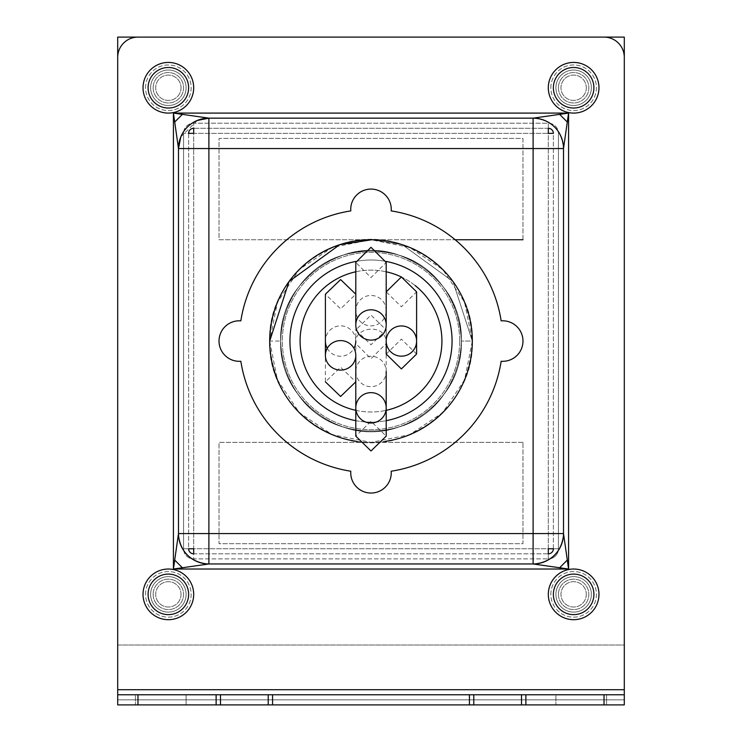<?xml version="1.0" encoding="UTF-8"?>
<svg xmlns="http://www.w3.org/2000/svg" width="742" height="742" viewBox="0 0 742 742"><rect width="100%" height="100%" fill="white"/><g stroke="black" fill="none" stroke-linecap="round" stroke-linejoin="round"><path stroke-width="0.56" stroke-dasharray="3.71 2.78" d="M555.906 87.76A17.734 17.734 0 0 0 573.64 105.494A17.734 17.734 0 0 0 591.374 87.76A17.734 17.734 0 0 0 573.64 70.026A17.734 17.734 0 0 0 555.906 87.76A17.734 17.734 0 0 0 573.64 105.494A17.734 17.734 0 0 0 591.374 87.76A17.734 17.734 0 0 0 573.64 70.026A17.734 17.734 0 0 0 555.906 87.76A17.734 17.734 0 0 0 573.64 105.494A17.734 17.734 0 0 0 591.374 87.76A17.734 17.734 0 0 0 573.64 70.026A17.734 17.734 0 0 0 555.906 87.76A17.734 17.734 0 0 0 573.64 105.494A17.734 17.734 0 0 0 591.374 87.76A17.734 17.734 0 0 0 573.64 70.026A17.734 17.734 0 0 0 555.906 87.76A17.734 17.734 0 0 1 573.64 70.026A17.734 17.734 0 0 1 591.374 87.76A17.734 17.734 0 0 1 573.64 105.494A17.734 17.734 0 0 1 555.906 87.76A17.734 17.734 0 0 1 573.64 70.026A17.734 17.734 0 0 1 591.374 87.76A17.734 17.734 0 0 1 573.64 105.494A17.734 17.734 0 0 1 555.906 87.76M555.906 594.361A17.734 17.734 0 0 0 573.64 612.094A17.734 17.734 0 0 0 591.374 594.361A17.734 17.734 0 0 0 573.64 576.627A17.734 17.734 0 0 0 555.906 594.361A17.734 17.734 0 0 0 573.64 612.094A17.734 17.734 0 0 0 591.374 594.361A17.734 17.734 0 0 0 573.64 576.627A17.734 17.734 0 0 0 555.906 594.361A17.734 17.734 0 0 0 573.64 612.094A17.734 17.734 0 0 0 591.374 594.361A17.734 17.734 0 0 0 573.64 576.627A17.734 17.734 0 0 0 555.906 594.361A17.734 17.734 0 0 0 573.64 612.094A17.734 17.734 0 0 0 591.374 594.361A17.734 17.734 0 0 0 573.64 576.627A17.734 17.734 0 0 0 555.906 594.361A17.734 17.734 0 0 1 573.64 576.627A17.734 17.734 0 0 1 591.374 594.361A17.734 17.734 0 0 1 573.64 612.094A17.734 17.734 0 0 1 555.906 594.361A17.734 17.734 0 0 1 573.64 576.627A17.734 17.734 0 0 1 591.374 594.361A17.734 17.734 0 0 1 573.64 612.094A17.734 17.734 0 0 1 555.906 594.361M150.626 87.76A17.734 17.734 0 0 0 168.36 105.494A17.734 17.734 0 0 0 186.094 87.76A17.734 17.734 0 0 0 168.36 70.026A17.734 17.734 0 0 0 150.626 87.76A17.734 17.734 0 0 0 168.36 105.494A17.734 17.734 0 0 0 186.094 87.76A17.734 17.734 0 0 0 168.36 70.026A17.734 17.734 0 0 0 150.626 87.76A17.734 17.734 0 0 0 168.36 105.494A17.734 17.734 0 0 0 186.094 87.76A17.734 17.734 0 0 0 168.36 70.026A17.734 17.734 0 0 0 150.626 87.76A17.734 17.734 0 0 0 168.36 105.494A17.734 17.734 0 0 0 186.094 87.76A17.734 17.734 0 0 0 168.36 70.026A17.734 17.734 0 0 0 150.626 87.76A17.734 17.734 0 0 1 168.36 70.026A17.734 17.734 0 0 1 186.094 87.76A17.734 17.734 0 0 1 168.36 105.494A17.734 17.734 0 0 1 150.626 87.76A17.734 17.734 0 0 1 168.36 70.026A17.734 17.734 0 0 1 186.094 87.76A17.734 17.734 0 0 1 168.36 105.494A17.734 17.734 0 0 1 150.626 87.76M150.626 594.361A17.734 17.734 0 0 0 168.36 612.094A17.734 17.734 0 0 0 186.094 594.361A17.734 17.734 0 0 0 168.36 576.627A17.734 17.734 0 0 0 150.626 594.361A17.734 17.734 0 0 0 168.36 612.094A17.734 17.734 0 0 0 186.094 594.361A17.734 17.734 0 0 0 168.36 576.627A17.734 17.734 0 0 0 150.626 594.361A17.734 17.734 0 0 0 168.36 612.094A17.734 17.734 0 0 0 186.094 594.361A17.734 17.734 0 0 0 168.36 576.627A17.734 17.734 0 0 0 150.626 594.361A17.734 17.734 0 0 0 168.36 612.094A17.734 17.734 0 0 0 186.094 594.361A17.734 17.734 0 0 0 168.36 576.627A17.734 17.734 0 0 0 150.626 594.361A17.734 17.734 0 0 1 168.36 576.627A17.734 17.734 0 0 1 186.094 594.361A17.734 17.734 0 0 1 168.36 612.094A17.734 17.734 0 0 1 150.626 594.361A17.734 17.734 0 0 1 168.36 576.627A17.734 17.734 0 0 1 186.094 594.361A17.734 17.734 0 0 1 168.36 612.094A17.734 17.734 0 0 1 150.626 594.361M522.98 239.74L522.98 138.42L219.02 138.42L219.02 239.74L522.98 239.74L522.98 138.42L219.02 138.42L219.02 239.74L455.161 239.74M117.7 645.021L624.3 645.021L624.3 37.1L117.7 37.1L117.7 645.021L624.3 645.021M522.98 442.38L219.02 442.38L219.02 543.701L522.98 543.701L522.98 442.38L219.02 442.38L219.02 543.701L522.98 543.701L522.98 442.38M355.798 420.677A81.054 81.054 0 0 0 386.202 420.677M269.68 341.06C272.249 293.851 295.585 261.731 339.688 244.702C401.904 221.821 474.852 274.818 472.32 341.06C469.751 388.27 446.415 420.389 402.312 437.418C340.096 460.3 267.148 407.302 269.68 341.06C272.249 293.851 295.585 261.731 339.688 244.702C401.904 221.821 474.852 274.818 472.32 341.06C469.751 388.27 446.415 420.389 402.312 437.418C340.096 460.3 267.148 407.302 269.68 341.06C272.249 293.851 295.585 261.731 339.688 244.702C401.904 221.821 474.852 274.818 472.32 341.06C474.852 407.302 401.904 460.3 339.688 437.418C295.585 420.389 272.249 388.27 269.68 341.06C267.148 274.818 340.096 221.821 402.312 244.702C446.415 261.731 469.751 293.851 472.32 341.06C469.751 388.27 446.415 420.389 402.312 437.418C340.096 460.3 267.148 407.302 269.68 341.06C272.249 293.851 295.585 261.731 339.688 244.702C401.904 221.821 474.852 274.818 472.32 341.06C469.751 388.27 446.415 420.389 402.312 437.418C340.096 460.3 267.148 407.302 269.68 341.06C272.249 293.851 295.585 261.731 339.688 244.702C401.904 221.821 474.852 274.818 472.32 341.06C469.751 388.27 446.415 420.389 402.312 437.418C340.096 460.3 267.148 407.302 269.68 341.06C272.249 293.851 295.585 261.731 339.688 244.702C401.904 221.821 474.852 274.818 472.32 341.06C469.751 388.27 446.415 420.389 402.312 437.418C340.096 460.3 267.148 407.302 269.68 341.06C272.249 293.851 295.585 261.731 339.688 244.702C401.904 221.821 474.852 274.818 472.32 341.06C469.751 388.27 446.415 420.389 402.312 437.418C340.096 460.3 267.148 407.302 269.68 341.06L277.397 379.83L299.36 412.7L332.231 434.664L371 442.38L409.769 434.664L442.64 412.7L464.603 379.83L472.32 341.06L464.585 302.226L442.714 269.485L409.695 247.42L371 239.74L332.231 247.457L299.36 269.42L277.397 302.291L269.68 341.06L289.028 281.506L339.688 244.702L371 239.74L402.312 244.702L452.972 281.506L472.32 341.06L461.348 341.06L472.32 341.06A101.32 101.32 0 0 1 371 442.38A101.32 101.32 0 0 1 269.68 341.06L280.652 341.06L269.68 341.06A101.32 101.32 0 0 1 371 239.74A101.32 101.32 0 0 1 472.32 341.06L452.972 281.506L402.312 244.702L371.853 239.74M356.781 441.379A101.32 101.32 0 0 0 385.219 441.379M606.566 694.772L606.566 704.9L555.906 704.9L606.566 704.9L555.906 704.9L606.566 704.9L606.566 694.772L555.906 694.772L606.566 694.772L555.906 694.772L555.906 704.9L555.906 694.772L555.906 704.9L555.906 694.772L606.566 694.772L606.566 704.9L606.566 694.772M186.094 694.772L186.094 704.9L135.434 704.9L186.094 704.9L135.434 704.9L186.094 704.9L186.094 694.772L135.434 694.772L186.094 694.772L135.434 694.772L135.434 704.9L135.434 694.772L135.434 704.9L135.434 694.772L186.094 694.772L186.094 704.9L186.094 694.772M289.946 341.06A81.054 81.054 0 0 0 371 422.115A81.054 81.054 0 0 0 452.054 341.06A81.054 81.054 0 0 0 371 260.006A81.054 81.054 0 0 0 289.946 341.06M548.31 128.292L193.69 128.292A5.064 5.064 0 0 0 188.626 133.356L188.626 548.765A5.064 5.064 0 0 0 193.69 553.829L548.31 553.829A5.064 5.064 0 0 0 553.374 548.765L553.374 133.356A5.064 5.064 0 0 0 548.31 128.292L193.69 128.292L548.31 128.292A5.064 5.064 0 0 1 553.374 133.356L553.374 548.765A5.064 5.064 0 0 1 548.31 553.829L193.69 553.829A5.064 5.064 0 0 1 188.626 548.765L188.626 133.356A5.064 5.064 0 0 1 193.69 128.292L548.31 128.292A5.064 5.064 0 0 1 553.374 133.356A5.064 5.064 0 0 0 548.31 128.292L548.31 548.765L193.69 548.765L193.69 133.356L548.31 133.356L193.69 133.356L193.69 548.765L548.31 548.765L548.31 133.356L553.374 133.356A5.064 5.064 0 0 0 548.31 128.292L548.31 123.218A10.128 10.128 0 0 1 558.438 133.356A10.128 10.128 0 0 0 548.31 123.218L193.69 123.218A10.128 10.128 0 0 0 183.562 133.356A10.128 10.128 0 0 1 193.69 123.218L548.31 123.218L548.31 128.292M604.034 704.9L525.874 704.9L525.874 694.772L604.034 694.772L604.034 704.9L624.3 704.9L624.3 694.772L117.7 694.772L117.7 704.9L117.7 57.366A20.266 20.266 0 0 1 137.966 37.1A20.266 20.266 0 0 0 117.7 57.366L117.7 704.9L624.3 704.9L624.3 699.836L624.3 704.9L117.7 704.9L137.966 704.9L137.966 694.772L216.126 694.772L216.126 704.9L137.966 704.9M117.7 689.698L117.7 57.366A20.266 20.266 0 0 1 137.966 37.1L604.034 37.1A20.266 20.266 0 0 1 624.3 57.366L624.3 699.836L117.7 699.836L624.3 699.836L624.3 57.366A20.266 20.266 0 0 0 604.034 37.1A20.266 20.266 0 0 1 624.3 57.366L624.3 689.698L117.7 689.698L117.7 694.772L624.3 694.772L624.3 689.698M174.704 122.04L182.374 114.37L173.424 113.09L178.488 148.548L178.488 533.572L178.488 148.548L178.488 533.572L173.424 569.031L182.374 567.751L174.704 560.08M182.374 567.751L208.892 563.966L533.108 563.966L208.892 563.966C190.555 562.028 180.427 551.9 178.488 533.572A30.394 30.394 0 0 0 208.892 563.966L533.108 563.966L568.576 569.031L567.296 560.08L559.626 567.751M567.296 560.08L563.512 533.572L563.512 148.548C561.703 130.091 551.575 119.963 533.108 118.154L208.892 118.154L533.108 118.154L208.892 118.154L182.374 114.37M386.165 261.434A81.054 81.054 0 0 0 355.835 261.434M280.652 341.06C278.389 281.988 343.444 234.732 398.918 255.127C438.253 270.32 459.066 298.961 461.348 341.06C463.611 400.133 398.556 447.389 343.082 426.993C286.208 410.882 261.36 334.41 297.904 287.952C324.504 255.239 358.173 244.294 398.918 255.127C455.792 271.238 480.64 347.71 444.096 394.169C411.207 443.28 330.793 443.28 297.904 394.169C261.36 347.71 286.208 271.238 343.082 255.127C383.827 244.294 417.496 255.239 444.096 287.952C480.64 334.41 455.792 410.882 398.918 426.993C343.444 447.389 278.389 400.133 280.652 341.06C278.389 281.988 343.444 234.732 398.918 255.127C455.792 271.238 480.64 347.71 444.096 394.169C411.207 443.28 330.793 443.28 297.904 394.169C261.36 347.71 286.208 271.238 343.082 255.127C398.556 234.732 463.611 281.988 461.348 341.06C463.611 281.988 398.556 234.732 343.082 255.127C286.208 271.238 261.36 347.71 297.904 394.169C330.793 443.28 411.207 443.28 444.096 394.169C480.64 347.71 455.792 271.238 398.918 255.127C343.444 234.732 278.389 281.988 280.652 341.06C278.389 400.133 343.444 447.389 398.918 426.993C455.792 410.882 480.64 334.41 444.096 287.952C417.496 255.239 383.827 244.294 343.082 255.127C286.208 271.238 261.36 347.71 297.904 394.169C330.793 443.28 411.207 443.28 444.096 394.169C480.64 347.71 455.792 271.238 398.918 255.127C358.173 244.294 324.504 255.239 297.904 287.952C261.36 334.41 286.208 410.882 343.082 426.993C398.556 447.389 463.611 400.133 461.348 341.06C459.066 298.961 438.253 270.32 398.918 255.127C343.444 234.732 278.389 281.988 280.652 341.06M563.512 533.572C561.573 551.9 551.445 562.028 533.108 563.966A30.394 30.394 0 0 0 563.512 533.572C561.573 551.9 551.445 562.028 533.108 563.966C551.445 562.028 561.573 551.9 563.512 533.572L208.892 533.572L208.892 148.548L533.108 148.548L533.108 563.966C551.445 562.028 561.573 551.9 563.512 533.572M197.251 120.473L180.807 136.918M559.626 114.37L567.296 122.04L568.576 113.09L533.108 118.154C551.575 119.963 561.703 130.091 563.512 148.548L567.296 122.04M216.126 704.9L220.485 704.9L220.485 694.772L216.126 694.772M525.874 694.772L268.214 694.772L268.214 704.9L220.485 704.9M268.214 704.9L272.574 704.9L272.574 694.772M469.426 694.772L469.426 704.9L272.574 704.9M469.426 704.9L473.786 704.9L473.786 694.772M521.515 694.772L521.515 704.9L473.786 704.9M521.515 704.9L525.874 704.9M624.3 694.772L604.034 694.772M268.214 694.772L220.485 694.772M137.966 694.772L117.7 694.772M178.488 148.548C180.297 130.091 190.425 119.963 208.892 118.154A30.394 30.394 0 0 0 178.488 148.548A30.394 30.394 0 0 1 208.892 118.154L208.892 148.548L178.488 148.548M178.488 533.572C180.427 551.9 190.555 562.028 208.892 563.966C190.555 562.028 180.427 551.9 178.488 533.572C180.427 551.9 190.555 562.028 208.892 563.966L208.892 533.572L178.488 533.572M533.108 118.154A30.394 30.394 0 0 1 563.512 148.548A30.394 30.394 0 0 0 533.108 118.154L533.108 148.548L563.512 148.548M553.374 548.765A5.064 5.064 0 0 1 548.31 553.829A5.064 5.064 0 0 0 553.374 548.765A5.064 5.064 0 0 1 548.31 553.829L548.31 558.902L548.31 548.765L558.438 548.765A10.128 10.128 0 0 1 548.31 558.902A10.128 10.128 0 0 0 558.438 548.765L558.438 133.356L558.438 548.765L553.374 548.765M193.69 553.829A5.064 5.064 0 0 1 188.626 548.765A5.064 5.064 0 0 0 193.69 553.829L193.69 558.902A10.128 10.128 0 0 1 183.562 548.765A10.128 10.128 0 0 0 193.69 558.902L548.31 558.902L193.69 558.902L193.69 548.765L183.562 548.765L183.562 133.356L183.562 548.765L188.626 548.765A5.064 5.064 0 0 0 193.69 553.829M188.626 133.356A5.064 5.064 0 0 1 193.69 128.292A5.064 5.064 0 0 0 188.626 133.356L183.562 133.356L193.69 133.356L193.69 123.218L193.69 128.292A5.064 5.064 0 0 0 188.626 133.356M193.69 87.76A25.33 25.33 0 0 0 168.36 62.43A25.33 25.33 0 0 0 143.03 87.76A25.33 25.33 0 0 0 168.36 113.09A25.33 25.33 0 0 0 193.69 87.76A25.33 25.33 0 0 1 168.36 113.09A25.33 25.33 0 0 1 143.03 87.76M181.029 87.76A12.66 12.66 0 0 1 168.36 100.42A12.66 12.66 0 0 1 155.699 87.76A12.66 12.66 0 0 1 168.36 75.09A12.66 12.66 0 0 1 181.029 87.76A12.66 12.66 0 0 1 168.36 100.42A12.66 12.66 0 0 1 155.699 87.76A12.66 12.66 0 0 1 168.36 75.09A12.66 12.66 0 0 1 181.029 87.76M145.562 87.76A22.798 22.798 0 0 1 168.36 64.962A22.798 22.798 0 0 1 191.158 87.76A22.798 22.798 0 0 1 168.36 110.558A22.798 22.798 0 0 1 145.562 87.76A22.798 22.798 0 0 1 168.36 64.962A22.798 22.798 0 0 1 191.158 87.76A22.798 22.798 0 0 1 168.36 110.558A22.798 22.798 0 0 1 145.562 87.76M153.158 87.76A15.202 15.202 0 0 1 168.36 72.558A15.202 15.202 0 0 1 183.562 87.76A15.202 15.202 0 0 1 168.36 102.962A15.202 15.202 0 0 1 153.158 87.76A15.202 15.202 0 0 1 168.36 72.558A15.202 15.202 0 0 1 183.562 87.76A15.202 15.202 0 0 1 168.36 102.962A15.202 15.202 0 0 1 153.158 87.76M598.97 87.76A25.33 25.33 0 0 0 573.64 62.43A25.33 25.33 0 0 0 548.31 87.76A25.33 25.33 0 0 0 573.64 113.09A25.33 25.33 0 0 0 598.97 87.76A25.33 25.33 0 0 1 573.64 113.09A25.33 25.33 0 0 1 548.31 87.76M586.301 87.76A12.66 12.66 0 0 1 573.64 100.42A12.66 12.66 0 0 1 560.971 87.76A12.66 12.66 0 0 1 573.64 75.09A12.66 12.66 0 0 1 586.301 87.76A12.66 12.66 0 0 1 573.64 100.42A12.66 12.66 0 0 1 560.971 87.76A12.66 12.66 0 0 1 573.64 75.09A12.66 12.66 0 0 1 586.301 87.76M550.842 87.76A22.798 22.798 0 0 1 573.64 64.962A22.798 22.798 0 0 1 596.438 87.76A22.798 22.798 0 0 1 573.64 110.558A22.798 22.798 0 0 1 550.842 87.76A22.798 22.798 0 0 1 573.64 64.962A22.798 22.798 0 0 1 596.438 87.76A22.798 22.798 0 0 1 573.64 110.558A22.798 22.798 0 0 1 550.842 87.76M558.438 87.76A15.202 15.202 0 0 1 573.64 72.558A15.202 15.202 0 0 1 588.842 87.76A15.202 15.202 0 0 1 573.64 102.962A15.202 15.202 0 0 1 558.438 87.76A15.202 15.202 0 0 1 573.64 72.558A15.202 15.202 0 0 1 588.842 87.76A15.202 15.202 0 0 1 573.64 102.962A15.202 15.202 0 0 1 558.438 87.76M598.97 594.361A25.33 25.33 0 0 0 573.64 569.031A25.33 25.33 0 0 0 548.31 594.361A25.33 25.33 0 0 0 573.64 619.691A25.33 25.33 0 0 0 598.97 594.361A25.33 25.33 0 0 1 573.64 619.691A25.33 25.33 0 0 1 548.31 594.361M586.301 594.361A12.66 12.66 0 0 1 573.64 607.021A12.66 12.66 0 0 1 560.971 594.361A12.66 12.66 0 0 1 573.64 581.691A12.66 12.66 0 0 1 586.301 594.361A12.66 12.66 0 0 1 573.64 607.021A12.66 12.66 0 0 1 560.971 594.361A12.66 12.66 0 0 1 573.64 581.691A12.66 12.66 0 0 1 586.301 594.361M550.842 594.361A22.798 22.798 0 0 1 573.64 571.563A22.798 22.798 0 0 1 596.438 594.361A22.798 22.798 0 0 1 573.64 617.159A22.798 22.798 0 0 1 550.842 594.361A22.798 22.798 0 0 1 573.64 571.563A22.798 22.798 0 0 1 596.438 594.361A22.798 22.798 0 0 1 573.64 617.159A22.798 22.798 0 0 1 550.842 594.361M558.438 594.361A15.202 15.202 0 0 1 573.64 579.159A15.202 15.202 0 0 1 588.842 594.361A15.202 15.202 0 0 1 573.64 609.562A15.202 15.202 0 0 1 558.438 594.361A15.202 15.202 0 0 1 573.64 579.159A15.202 15.202 0 0 1 588.842 594.361A15.202 15.202 0 0 1 573.64 609.562A15.202 15.202 0 0 1 558.438 594.361M193.69 594.361A25.33 25.33 0 0 0 168.36 569.031A25.33 25.33 0 0 0 143.03 594.361A25.33 25.33 0 0 0 168.36 619.691A25.33 25.33 0 0 0 193.69 594.361A25.33 25.33 0 0 1 168.36 619.691A25.33 25.33 0 0 1 143.03 594.361M181.029 594.361A12.66 12.66 0 0 1 168.36 607.021A12.66 12.66 0 0 1 155.699 594.361A12.66 12.66 0 0 1 168.36 581.691A12.66 12.66 0 0 1 181.029 594.361A12.66 12.66 0 0 1 168.36 607.021A12.66 12.66 0 0 1 155.699 594.361A12.66 12.66 0 0 1 168.36 581.691A12.66 12.66 0 0 1 181.029 594.361M145.562 594.361A22.798 22.798 0 0 1 168.36 571.563A22.798 22.798 0 0 1 191.158 594.361A22.798 22.798 0 0 1 168.36 617.159A22.798 22.798 0 0 1 145.562 594.361A22.798 22.798 0 0 1 168.36 571.563A22.798 22.798 0 0 1 191.158 594.361A22.798 22.798 0 0 1 168.36 617.159A22.798 22.798 0 0 1 145.562 594.361M153.158 594.361A15.202 15.202 0 0 1 168.36 579.159A15.202 15.202 0 0 1 183.562 594.361A15.202 15.202 0 0 1 168.36 609.562A15.202 15.202 0 0 1 153.158 594.361A15.202 15.202 0 0 1 168.36 579.159A15.202 15.202 0 0 1 183.562 594.361A15.202 15.202 0 0 1 168.36 609.562A15.202 15.202 0 0 1 153.158 594.361M415.168 285.568A70.926 70.926 0 0 0 401.357 276.961M386.202 271.785A70.926 70.926 0 0 0 355.798 271.785M441.926 341.06A70.926 70.926 0 0 0 371 270.134A70.926 70.926 0 0 0 300.074 341.06A70.926 70.926 0 0 0 371 411.986A70.926 70.926 0 0 0 441.926 341.06M355.798 410.335A70.926 70.926 0 0 0 386.202 410.335M416.596 341.06A15.202 15.202 0 0 0 401.394 325.859A15.202 15.202 0 0 0 386.202 341.06L386.202 291.866L401.394 306.78L416.596 291.866L416.596 341.06A15.202 15.202 0 0 1 401.394 356.262A15.202 15.202 0 0 1 386.202 341.06C386.202 203.401 386.202 405.206 386.202 341.06M355.798 341.06A15.202 15.202 0 0 0 340.606 325.859A15.202 15.202 0 0 0 325.404 341.06L325.404 381.852L340.606 367.234L355.798 381.852L355.798 294.212L340.606 308.83L325.404 294.212M325.404 341.06L325.404 355.353M327.25 348.313A15.202 15.202 0 0 0 353.962 348.313M386.202 310.666A15.202 15.202 0 0 0 371 295.464A15.202 15.202 0 0 0 355.798 310.666L355.798 262.445L371 277.582L386.202 262.445L386.202 310.666A15.202 15.202 0 0 1 371 325.859A15.202 15.202 0 0 1 355.798 310.666M355.798 371.454A15.202 15.202 0 0 0 371 386.656A15.202 15.202 0 0 0 386.202 371.454A15.202 15.202 0 0 0 371 356.262A15.202 15.202 0 0 0 355.798 371.454L355.798 355.353M355.798 407.822L355.798 436.138L371 421.298L386.202 436.138M386.202 371.454L386.202 329.949L371 315.109L355.798 329.949L371 344.789L386.202 329.949M459.65 341.06A88.65 88.65 0 0 1 371 429.711A88.65 88.65 0 0 1 282.35 341.06A88.65 88.65 0 0 1 371 252.401A88.65 88.65 0 0 1 459.65 341.06A88.65 88.65 0 0 1 371 429.711A88.65 88.65 0 0 1 282.35 341.06A88.65 88.65 0 0 1 371 252.401A88.65 88.65 0 0 1 459.65 341.06M391.266 472.775A20.266 20.266 0 0 0 391.201 471.216A131.714 131.714 0 0 0 501.156 361.261A20.266 20.266 0 0 0 522.98 341.06A20.266 20.266 0 0 0 501.156 320.859A131.714 131.714 0 0 0 391.201 210.904A20.266 20.266 0 0 0 371 189.08A20.266 20.266 0 0 0 350.799 210.904A131.714 131.714 0 0 0 240.844 320.859A20.266 20.266 0 0 0 219.02 341.06A20.266 20.266 0 0 0 240.844 361.261A131.714 131.714 0 0 0 350.799 471.216A20.266 20.266 0 0 0 371 493.04A20.266 20.266 0 0 0 391.266 472.775M568.576 113.09L173.424 113.09L173.424 569.031L568.576 569.031L568.576 113.09M148.094 87.76A20.266 20.266 0 0 1 168.36 67.494A20.266 20.266 0 0 1 188.626 87.76A20.266 20.266 0 0 1 168.36 108.026A20.266 20.266 0 0 1 148.094 87.76M553.374 87.76A20.266 20.266 0 0 1 573.64 67.494A20.266 20.266 0 0 1 593.906 87.76A20.266 20.266 0 0 1 573.64 108.026A20.266 20.266 0 0 1 553.374 87.76M553.374 594.361A20.266 20.266 0 0 1 573.64 574.095A20.266 20.266 0 0 1 593.906 594.361A20.266 20.266 0 0 1 573.64 614.626A20.266 20.266 0 0 1 553.374 594.361M148.094 594.361A20.266 20.266 0 0 1 168.36 574.095A20.266 20.266 0 0 1 188.626 594.361A20.266 20.266 0 0 1 168.36 614.626A20.266 20.266 0 0 1 148.094 594.361M386.202 354.036L401.394 339.131L416.596 354.036M355.798 343.574C353.09 326.573 387.055 322.204 386.202 343.574L371 358.72L355.798 343.574"/><path stroke-width="1.11" d="M455.161 239.74L522.98 239.74M624.3 645.021L624.3 37.1L117.7 37.1L117.7 645.021M355.835 261.434A81.054 81.054 0 0 0 355.798 420.677M386.202 420.677A81.054 81.054 0 0 0 386.165 261.434M385.219 441.379A101.32 101.32 0 0 0 472.32 341.06A101.32 101.32 0 0 0 371 239.74A101.32 101.32 0 0 0 269.68 341.06L289.028 281.506L339.688 244.702L371.853 239.74M269.68 341.06A101.32 101.32 0 0 0 356.781 441.379M216.126 694.772L137.966 694.772L137.966 704.9L216.126 704.9L216.126 694.772L525.874 694.772L525.874 704.9L604.034 704.9L604.034 694.772L525.874 694.772M182.374 114.37L174.704 122.04L173.424 113.09L208.892 118.154L533.108 118.154L568.576 113.09L567.296 122.04L559.626 114.37M174.704 560.08L182.374 567.751L173.424 569.031L178.488 533.572L178.488 148.548L174.704 122.04M559.626 567.751L567.296 560.08L568.576 569.031L533.108 563.966L208.892 563.966L182.374 567.751M624.3 689.698L624.3 57.366A20.266 20.266 0 0 0 604.034 37.1L137.966 37.1A20.266 20.266 0 0 0 117.7 57.366L117.7 689.698L624.3 689.698L624.3 704.9L604.034 704.9M137.966 704.9L117.7 704.9L117.7 689.698M525.874 704.9L521.515 704.9L521.515 694.772M473.786 694.772L473.786 704.9L521.515 704.9M473.786 704.9L469.426 704.9L469.426 694.772M272.574 694.772L272.574 704.9L469.426 704.9M272.574 704.9L268.214 704.9L268.214 694.772M220.485 694.772L220.485 704.9L268.214 704.9M220.485 704.9L216.126 704.9M567.296 122.04L563.512 148.548L563.512 533.572L567.296 560.08M117.7 694.772L137.966 694.772M604.034 694.772L624.3 694.772M563.512 148.548A30.394 30.394 0 0 0 533.108 118.154L533.108 148.548L208.892 148.548L208.892 533.572L533.108 533.572L533.108 148.548L563.512 148.548A30.394 30.394 0 0 0 533.108 118.154M563.512 533.572A30.394 30.394 0 0 1 533.108 563.966L533.108 533.572L563.512 533.572M180.807 136.918L178.488 148.548A30.394 30.394 0 0 1 208.892 118.154L197.251 120.473M208.892 563.966A30.394 30.394 0 0 1 178.488 533.572L208.892 533.572L208.892 563.966M188.626 548.765A5.064 5.064 0 0 0 193.69 553.829L193.69 548.765L188.626 548.765M548.31 553.829A5.064 5.064 0 0 0 553.374 548.765L548.31 548.765L548.31 553.829M193.69 128.292A5.064 5.064 0 0 0 188.626 133.356L193.69 133.356L193.69 128.292M553.374 133.356A5.064 5.064 0 0 0 548.31 128.292L548.31 133.356L553.374 133.356M143.03 87.76A25.33 25.33 0 0 1 168.36 62.43A25.33 25.33 0 0 1 193.69 87.76A25.33 25.33 0 0 1 168.36 113.09A25.33 25.33 0 0 1 143.03 87.76A25.33 25.33 0 0 0 168.36 113.09A25.33 25.33 0 0 0 193.69 87.76M548.31 87.76A25.33 25.33 0 0 1 573.64 62.43A25.33 25.33 0 0 1 598.97 87.76A25.33 25.33 0 0 1 573.64 113.09A25.33 25.33 0 0 1 548.31 87.76A25.33 25.33 0 0 0 573.64 113.09A25.33 25.33 0 0 0 598.97 87.76M548.31 594.361A25.33 25.33 0 0 1 573.64 569.031A25.33 25.33 0 0 1 598.97 594.361A25.33 25.33 0 0 1 573.64 619.691A25.33 25.33 0 0 1 548.31 594.361A25.33 25.33 0 0 0 573.64 619.691A25.33 25.33 0 0 0 598.97 594.361M143.03 594.361A25.33 25.33 0 0 1 168.36 569.031A25.33 25.33 0 0 1 193.69 594.361A25.33 25.33 0 0 1 168.36 619.691A25.33 25.33 0 0 1 143.03 594.361A25.33 25.33 0 0 0 168.36 619.691A25.33 25.33 0 0 0 193.69 594.361M386.202 410.335A70.926 70.926 0 0 0 415.168 285.568M401.357 276.961A70.926 70.926 0 0 0 386.202 271.785M355.798 271.785A70.926 70.926 0 0 0 355.798 410.335M416.596 341.06C416.596 203.401 416.596 405.206 416.596 341.06L416.596 354.036L401.394 368.932L386.202 354.036L386.202 341.06A15.202 15.109 180 0 0 401.394 356.169A15.202 15.109 180 0 0 416.596 341.06A15.202 15.109 180 0 0 401.394 325.951A15.202 15.109 180 0 0 386.202 341.06M355.798 294.212L340.606 279.586L325.404 294.212L325.404 355.353A15.202 14.747 0 0 0 340.606 370.1A15.202 14.747 0 0 0 355.798 355.353A15.202 14.747 0 0 0 340.606 340.606A15.202 14.747 0 0 0 325.404 355.353M325.404 341.06A15.202 15.202 0 0 0 327.25 348.313M353.962 348.313A15.202 15.202 0 0 0 355.798 341.06M386.202 324.959L386.202 262.445L371 247.309L355.798 262.445L355.798 324.959A15.202 15.146 -0 0 0 371 340.105A15.202 15.146 -0 0 0 386.202 324.959A15.202 15.146 -0 0 0 371 309.804A15.202 15.146 -0 0 0 355.798 324.959M355.798 355.353L355.798 407.822A15.202 15.183 180 0 0 371 423.005A15.202 15.183 180 0 0 386.202 407.822A15.202 15.183 180 0 0 371 392.639A15.202 15.183 180 0 0 355.798 407.822L355.798 436.138L371 450.978L386.202 436.138L386.202 371.454M391.266 472.775A20.266 20.266 0 0 0 391.201 471.216A131.714 131.714 0 0 0 501.156 361.261A20.266 20.266 0 0 0 522.98 341.06A20.266 20.266 0 0 0 501.156 320.859A131.714 131.714 0 0 0 391.201 210.904A20.266 20.266 0 0 0 371 189.08A20.266 20.266 0 0 0 350.799 210.904A131.714 131.714 0 0 0 240.844 320.859A20.266 20.266 0 0 0 219.02 341.06A20.266 20.266 0 0 0 240.844 361.261A131.714 131.714 0 0 0 350.799 471.216A20.266 20.266 0 0 0 371 493.04A20.266 20.266 0 0 0 391.266 472.775M173.424 113.09L568.576 113.09L568.576 569.031L173.424 569.031L173.424 113.09M208.892 118.154L208.892 148.548L178.488 148.548A30.394 30.394 0 0 1 208.892 118.154M188.626 87.76A20.266 20.266 0 0 0 168.36 67.494A20.266 20.266 0 0 0 148.094 87.76A20.266 20.266 0 0 0 168.36 108.026A20.266 20.266 0 0 0 188.626 87.76M593.906 87.76A20.266 20.266 0 0 0 573.64 67.494A20.266 20.266 0 0 0 553.374 87.76A20.266 20.266 0 0 0 573.64 108.026A20.266 20.266 0 0 0 593.906 87.76M593.906 594.361A20.266 20.266 0 0 0 573.64 574.095A20.266 20.266 0 0 0 553.374 594.361A20.266 20.266 0 0 0 573.64 614.626A20.266 20.266 0 0 0 593.906 594.361M188.626 594.361A20.266 20.266 0 0 0 168.36 574.095A20.266 20.266 0 0 0 148.094 594.361A20.266 20.266 0 0 0 168.36 614.626A20.266 20.266 0 0 0 188.626 594.361M416.596 291.866L401.394 276.961L386.202 291.866M325.404 381.852L340.606 396.478L355.798 381.852"/></g></svg>
